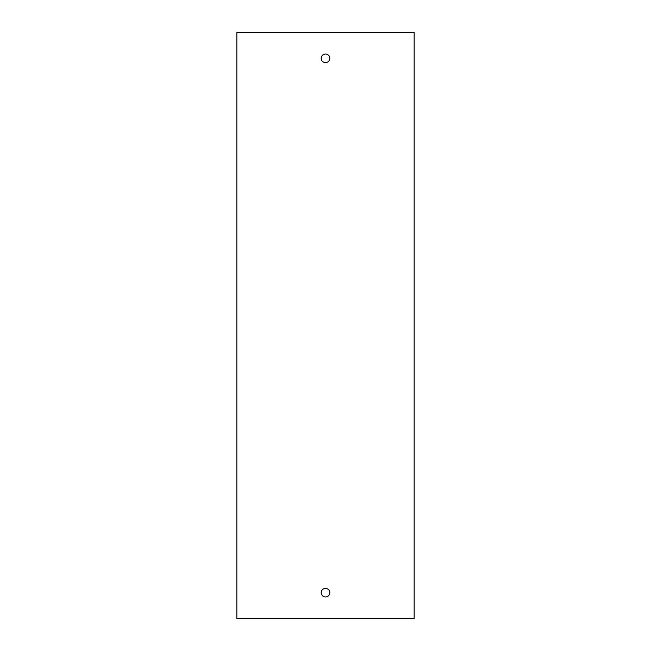 <?xml version="1.0" encoding="UTF-8"?>
<svg xmlns="http://www.w3.org/2000/svg" width="651" height="651" viewBox="0 0 651 651"><rect width="100%" height="100%" fill="white"/><g stroke="black" fill="none" stroke-linecap="round" stroke-linejoin="round"><path stroke-width="0.98" d="M414.158 618.45L414.158 32.55L236.842 32.55L236.842 618.45L414.158 618.45M325.5 588.382A4.297 4.297 0 0 0 321.203 592.679A4.297 4.297 0 0 0 325.5 596.975A4.297 4.297 0 0 0 329.797 592.679A4.297 4.297 0 0 0 325.5 588.382M325.5 62.618A4.297 4.297 0 0 0 329.219 56.173A4.297 4.297 0 0 0 321.781 56.173A4.297 4.297 0 0 0 325.5 62.618"/></g></svg>
